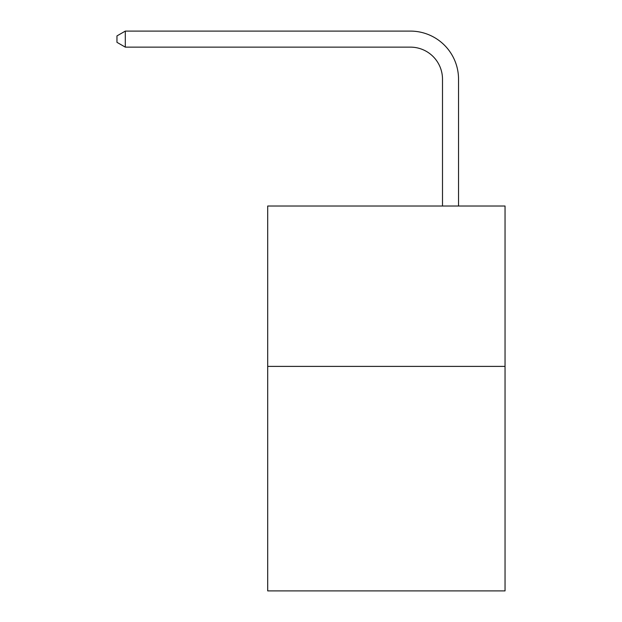 <?xml version="1.0" encoding="UTF-8"?>
<svg xmlns="http://www.w3.org/2000/svg" width="622" height="622" viewBox="0 0 622 622"><rect width="100%" height="100%" fill="white"/><g stroke="black" fill="none" stroke-linecap="round" stroke-linejoin="round"><path stroke-width="0.93" d="M505.041 366.389L505.041 590.9L267.701 590.9L267.701 206.022L505.041 206.022L505.041 366.389L267.701 366.389M442.499 206.022L442.499 79.212A32.072 32.072 0 0 0 410.427 47.14L125.302 47.14L116.959 42.327L116.959 35.913L125.302 31.1L410.427 31.1A48.112 48.112 0 0 1 458.538 79.212L458.538 206.022M442.499 79.212A32.072 32.072 0 0 0 410.427 47.14A32.072 32.072 0 0 1 442.499 79.212A32.072 32.072 0 0 0 410.427 47.14A32.072 32.072 0 0 1 442.499 79.212A32.072 32.072 0 0 0 410.427 47.14A32.072 32.072 0 0 1 442.499 79.212A32.072 32.072 0 0 0 410.427 47.14A32.072 32.072 0 0 1 442.499 79.212A32.072 32.072 0 0 0 410.427 47.14A32.072 32.072 0 0 1 442.499 79.212A32.072 32.072 0 0 0 410.427 47.14A32.072 32.072 0 0 1 442.499 79.212A32.072 32.072 0 0 0 410.427 47.14A32.072 32.072 0 0 1 442.499 79.212A32.072 32.072 0 0 0 410.427 47.14A32.072 32.072 0 0 1 442.499 79.212A32.072 32.072 0 0 0 410.427 47.14A32.072 32.072 0 0 1 442.499 79.212A32.072 32.072 0 0 0 410.427 47.14A32.072 32.072 0 0 1 442.499 79.212M125.302 31.1L410.427 31.1L125.302 31.1L410.427 31.1L125.302 31.1L410.427 31.1L125.302 31.1L410.427 31.1L125.302 31.1L410.427 31.1L125.302 31.1L410.427 31.1L125.302 31.1L410.427 31.1L125.302 31.1L410.427 31.1L125.302 31.1L410.427 31.1L125.302 31.1L410.427 31.1L125.302 31.1L125.302 47.14"/></g></svg>
